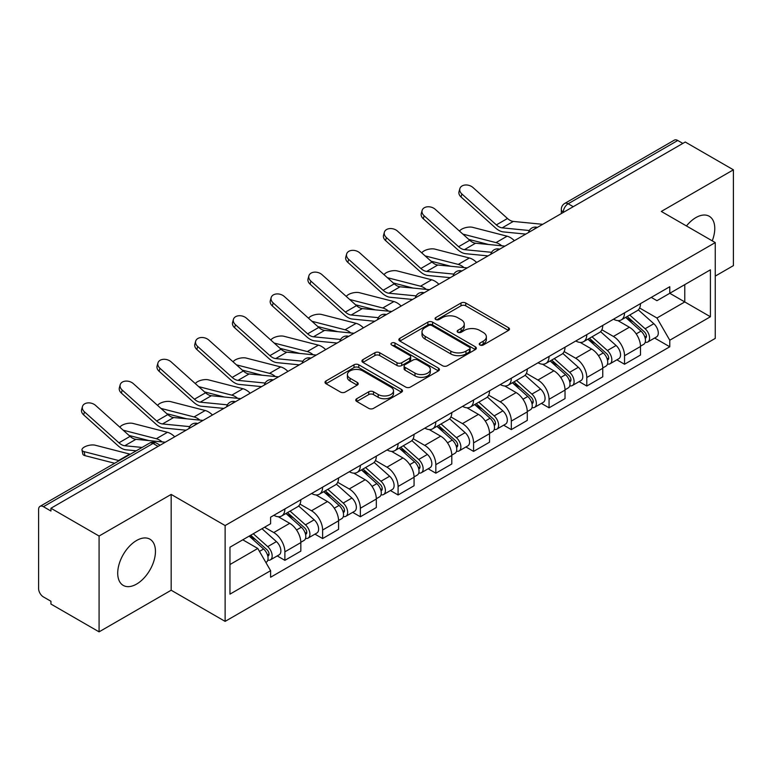 <?xml version="1.0" encoding="UTF-8"?>
<svg xmlns="http://www.w3.org/2000/svg" width="772" height="772" viewBox="0 0 772 772"><rect width="100%" height="100%" fill="white"/><g stroke="black" fill="none" stroke-linecap="round" stroke-linejoin="round"><path stroke-width="1.16" d="M479.933 345.007A2.355 1.361 0 0 0 483.262 345.007L508.487 330.435A3.358 1.94 0 0 0 509.472 329.065A3.358 1.94 0 0 0 508.487 327.695L465.748 303.02A3.358 1.94 0 0 0 461 303.02L435.765 317.591A2.355 1.361 0 0 0 435.08 318.547A2.355 1.361 0 0 0 435.765 319.502A2.355 1.361 0 0 0 439.094 319.502L442.356 317.62A10.75 6.205 0 0 1 457.555 317.62L461.116 319.676A10.75 6.205 0 0 1 464.262 324.066A10.75 6.205 0 0 1 461.116 328.447L457.854 330.339A2.355 1.361 0 0 0 457.159 331.294A2.355 1.361 0 0 0 457.854 332.259A2.355 1.361 0 0 0 461.173 332.259L464.435 330.368A10.75 6.205 0 0 1 479.634 330.368L483.195 332.423A10.75 6.205 0 0 1 486.35 336.814A10.75 6.205 0 0 1 483.195 341.205L479.933 343.086A2.355 1.361 0 0 0 479.248 344.042A2.355 1.361 0 0 0 479.933 345.007L479.933 343.086M136.576 584.086A26.682 15.411 120 0 0 154.014 560.568A26.682 15.411 120 0 0 149.922 539.184A26.682 15.411 120 0 0 136.576 540.506A26.682 15.411 120 0 0 119.149 564.023A26.682 15.411 120 0 0 123.24 585.408A26.682 15.411 120 0 0 136.576 584.086M712.238 240.845A26.682 15.411 120 0 0 709.246 216.266A26.682 15.411 120 0 0 695.9 217.588A26.682 15.411 120 0 0 686.462 225.964M356.751 398.719A3.358 1.94 0 0 0 355.767 400.089A3.358 1.94 0 0 0 356.751 401.459L368.746 408.378A3.358 1.94 0 0 0 373.494 408.378L401.508 392.205A3.358 1.94 0 0 0 402.492 390.835A3.358 1.94 0 0 0 401.508 389.464L358.768 364.78A3.358 1.94 0 0 0 354.02 364.78L325.996 380.963A3.358 1.94 0 0 0 325.012 382.333A3.358 1.94 0 0 0 325.996 383.703L340.481 392.06A3.358 1.94 0 0 0 345.229 392.06L357.224 385.141A3.358 1.94 0 0 0 358.208 383.771A3.358 1.94 0 0 0 357.224 382.401L350.044 378.251A8.984 5.182 0 0 1 347.41 374.584A8.984 5.182 0 0 1 352.958 369.798A8.984 5.182 0 0 1 362.743 370.917L390.883 387.168A8.984 5.182 0 0 1 393.517 390.835A8.984 5.182 0 0 1 387.969 395.621A8.984 5.182 0 0 1 378.183 394.502L373.494 391.79A3.358 1.94 0 0 0 368.746 391.79L356.751 398.719L356.751 401.459M225.125 525.558L171.172 494.418L99.077 536.038L50.942 508.246L685.256 142.019L733.4 169.821L661.305 211.441L715.258 242.582L225.125 525.558L225.125 621.383L715.258 338.406L715.258 242.582M442.597 365.745A3.358 1.94 0 0 0 447.345 365.745L475.359 349.562A3.358 1.94 0 0 0 476.343 348.191A3.358 1.94 0 0 0 475.359 346.821L432.619 322.146A3.358 1.94 0 0 0 427.871 322.146L399.848 338.319A3.358 1.94 0 0 0 398.863 339.69A3.358 1.94 0 0 0 399.848 341.06L442.597 365.745M392.601 345.518A2.355 1.361 0 0 1 394.984 345.846L394.984 343.048L438.438 368.138A3.358 1.94 0 0 1 439.422 369.508A3.358 1.94 0 0 1 438.438 370.878L410.414 387.062A3.358 1.94 0 0 1 405.667 387.062L362.927 362.386L362.927 359.646A3.358 1.94 0 0 0 361.943 361.016A3.358 1.94 0 0 0 362.927 362.386M362.927 359.646L374.912 352.717A3.358 1.94 0 0 1 379.67 352.717L397.001 362.724A3.358 1.94 0 0 0 401.749 362.724L409.7 358.131A3.358 1.94 0 0 0 410.685 356.76A3.358 1.94 0 0 0 409.7 355.39L391.655 344.968A2.355 1.361 0 0 1 390.97 344.013A2.355 1.361 0 0 1 392.417 342.758A2.355 1.361 0 0 1 394.984 343.048M99.077 536.038L99.077 631.853L50.942 604.061L50.942 601.263L43.435 596.939A6.842 3.947 -120 0 1 38.6 588.553L38.6 509.501A6.842 3.947 -120 0 1 40.019 506.364L149.604 443.099A6.842 3.947 60 0 1 153.03 443.437L43.435 506.702A6.842 3.947 -120 0 0 40.019 506.364M715.258 276.106L733.4 265.636L733.4 169.821M99.077 631.853L171.172 590.233L225.125 621.383M50.942 508.246L50.942 511.035L43.435 506.702M573.249 206.693L568.163 203.76A6.842 3.947 60 0 0 564.747 203.422L674.332 140.147A6.842 3.947 60 0 1 677.758 140.485L568.163 203.76A6.842 3.947 120 0 0 563.328 212.136L563.328 212.416M682.834 143.418L677.758 140.485M624.538 312.843A15.739 9.09 60 0 1 621.277 319.907L637.238 310.691A15.739 9.09 -120 0 0 640.499 303.628M601.87 329.789L613.402 336.447A15.739 9.09 60 0 1 624.538 355.718L640.499 346.503A15.739 9.09 -120 0 0 629.373 327.232L617.947 320.631M640.499 346.503L640.499 355.023L624.538 364.239L616.876 359.82M621.277 319.907A15.739 9.09 60 0 1 613.528 319.193M624.538 355.718L624.538 364.239M586.797 334.633A15.739 9.09 60 0 1 583.536 341.697L599.506 332.481A15.739 9.09 -120 0 0 602.758 325.408M579.135 381.609L586.797 386.029L602.758 376.813L602.758 368.292A15.739 9.09 -120 0 0 591.632 349.021L580.206 342.421M583.536 341.697A15.739 9.09 60 0 1 575.787 340.983M564.139 351.578L575.671 358.237A15.739 9.09 60 0 1 586.797 377.508L586.797 386.029M549.056 356.423A15.739 9.09 60 0 1 545.794 363.487L561.765 354.261A15.739 9.09 -120 0 0 565.017 347.197M541.404 403.399L549.056 407.819L565.027 398.603L565.027 390.082A15.739 9.09 -120 0 0 553.891 370.801L542.465 364.21M545.794 363.487A15.739 9.09 60 0 1 538.045 362.772M526.398 373.368L537.93 380.027A15.739 9.09 60 0 1 549.056 399.298L549.056 407.819M511.315 378.212A15.739 9.09 60 0 1 508.053 385.276L524.024 376.051A15.739 9.09 -120 0 0 527.286 368.987M503.662 425.189L511.315 429.608L527.286 420.393L527.286 411.872A15.739 9.09 -120 0 0 516.15 392.591L504.724 386M508.053 385.276A15.739 9.09 60 0 1 500.304 384.562M488.657 395.158L500.188 401.816A15.739 9.09 60 0 1 511.315 421.087L511.315 429.608M473.574 399.993A15.739 9.09 60 0 1 470.312 407.066L486.283 397.841A15.739 9.09 -120 0 0 489.544 390.777M465.921 446.978L473.574 451.398L489.544 442.182L489.544 433.661A15.739 9.09 -120 0 0 478.418 414.381L466.983 407.79M470.312 407.066A15.739 9.09 60 0 1 462.573 406.352M450.916 416.948L462.447 423.606A15.739 9.09 60 0 1 473.574 442.877L473.574 451.398M435.833 421.782A15.739 9.09 60 0 1 432.581 428.846L448.542 419.63A15.739 9.09 -120 0 0 451.803 412.566M428.18 468.768L435.833 473.188L451.803 463.972L451.803 455.451A15.739 9.09 -120 0 0 440.677 436.17L429.242 429.57M432.581 428.846A15.739 9.09 60 0 1 424.832 428.142M413.174 438.737L424.706 445.386A15.739 9.09 60 0 1 435.833 464.667L435.833 473.188M398.091 443.572A15.739 9.09 60 0 1 394.839 450.636L410.8 441.42A15.739 9.09 -120 0 0 414.062 434.356M390.439 490.558L398.091 494.977L414.062 485.752L414.062 477.241A15.739 9.09 -120 0 0 402.936 457.96L391.51 451.359M394.839 450.636A15.739 9.09 60 0 1 387.09 449.931M375.433 460.517L386.965 467.176A15.739 9.09 60 0 1 398.091 486.457L398.091 494.977M360.36 465.362A15.739 9.09 60 0 1 357.098 472.425L373.059 463.21A15.739 9.09 -120 0 0 376.321 456.146M352.698 512.347L360.36 516.767L376.321 507.542L376.321 499.021A15.739 9.09 -120 0 0 365.195 479.75L353.769 473.149M357.098 472.425A15.739 9.09 60 0 1 349.349 471.721M337.692 482.307L349.224 488.965A15.739 9.09 60 0 1 360.36 508.246L360.36 516.767M322.619 487.151A15.739 9.09 60 0 1 319.357 494.215L335.328 484.999A15.739 9.09 -120 0 0 338.58 477.936M314.957 534.137L322.619 538.557L338.58 529.331L338.58 520.811A15.739 9.09 -120 0 0 327.453 501.539L316.028 494.939M319.357 494.215A15.739 9.09 60 0 1 311.608 493.511M299.961 504.097L311.492 510.755A15.739 9.09 60 0 1 322.619 530.036L322.619 538.557M284.878 508.941A15.739 9.09 60 0 1 281.616 516.005L297.587 506.789A15.739 9.09 -120 0 0 300.839 499.725M277.225 555.917L284.878 560.337L300.839 551.121L300.839 542.6A15.739 9.09 -120 0 0 289.712 523.329L278.287 516.729M281.616 516.005A15.739 9.09 60 0 1 273.867 515.3M264.555 527.237L273.751 532.545A15.739 9.09 60 0 1 284.878 551.826L284.878 560.337M651.269 297.403L656.953 300.694L710.414 269.824L684.774 284.627L684.774 301.948L656.953 318.006L639.612 307.999M229.959 564.535L257.78 548.467L270.605 570.682L229.959 594.141L229.959 547.213L270.605 523.744L270.605 517.182L669.778 286.721L669.778 293.283L710.414 316.752L669.778 340.22L656.953 318.006M710.414 269.824L710.414 316.752M270.605 570.682L270.605 577.244L669.778 346.782L669.778 340.22M171.172 494.418L171.172 590.233M257.78 548.467L242.784 539.811M654.617 338.03L669.778 346.782M480.869 345.335L483.195 343.994A10.75 6.205 0 0 0 486.35 339.612L486.35 336.814M464.262 324.066L464.262 326.855A10.75 6.205 0 0 1 461.116 331.246L458.79 332.587M508.439 330.464L465.748 305.808A3.358 1.94 0 0 0 461 305.808L436.701 319.84M475.32 349.591L432.619 324.935A3.358 1.94 0 0 0 427.871 324.935L399.896 341.089M469.424 349.156A2.355 1.361 0 0 0 470.119 348.191A2.355 1.361 0 0 0 469.424 347.236L431.905 325.572A2.355 1.361 0 0 0 428.585 325.572L425.14 327.56A10.75 6.205 0 0 0 421.995 331.95A10.75 6.205 0 0 0 425.14 336.331L450.78 351.144A10.75 6.205 0 0 0 465.979 351.144L469.424 349.156L469.424 351.945A2.355 1.361 0 0 0 470.119 350.99L470.119 348.191M421.995 331.95L421.995 334.739A10.75 6.205 0 0 0 425.14 339.13L425.14 336.331M469.424 351.945L465.979 353.933A10.75 6.205 0 0 1 450.78 353.933L425.14 339.13M362.965 362.406L374.912 355.516L374.912 352.717M410.685 356.76L410.685 359.559A3.358 1.94 0 0 1 409.7 360.929L401.749 365.523A3.358 1.94 0 0 1 397.001 365.523L379.67 355.516A3.358 1.94 0 0 0 374.912 355.516M394.984 345.846L438.39 370.907M414.989 373.108A8.984 5.182 0 0 0 424.774 374.237A8.984 5.182 0 0 0 430.322 369.441A8.984 5.182 0 0 0 427.688 365.774L417.777 360.051A3.358 1.94 0 0 0 413.03 360.051L405.078 364.645A3.358 1.94 0 0 0 404.094 366.015A3.358 1.94 0 0 0 405.078 367.385L414.989 373.108L414.989 375.906A8.984 5.182 0 0 0 424.774 377.025A8.984 5.182 0 0 0 430.322 372.239L430.322 369.441M404.094 366.015L404.094 368.813A3.358 1.94 0 0 0 405.078 370.184L405.078 367.385M414.989 375.906L405.078 370.184M393.517 390.835L393.517 393.623A8.984 5.182 0 0 1 387.969 398.42A8.984 5.182 0 0 1 378.183 397.29L373.494 394.588A3.358 1.94 0 0 0 368.746 394.588L356.799 401.479M347.41 374.584L347.41 377.383A8.984 5.182 0 0 0 350.044 381.05L350.044 378.251M357.185 385.17L350.044 381.05M401.508 389.464L401.508 392.205L358.768 367.578A3.358 1.94 0 0 0 354.02 367.578L326.045 383.732M514.374 240.681A17.109 9.872 -120 0 0 507.117 236.203L472.647 227.335A7.865 3.165 -11.9 0 0 465.033 227.808A7.865 3.165 -11.9 0 0 459.562 231.137M625.629 317.398L641.001 331.12A8.55 4.941 60 0 1 643.694 344.341L640.499 346.184M626.034 317.755L633.272 321.934M627.182 316.501L644.292 331.767A4.101 2.374 60 0 1 645.575 338.117A4.101 2.374 60 0 1 645.209 338.261M629.74 315.024L645.122 328.747A8.55 4.941 60 0 1 647.804 341.967A8.55 4.941 60 0 1 645.218 342.247M638.319 309.871L653.826 323.709A8.55 4.941 60 0 1 656.509 336.939L647.804 341.967M488.637 244.502L468.749 239.388M501.8 245.795A17.109 9.872 -120 0 0 495.991 242.62L462.862 234.109M542.716 224.314L513.293 221.429A12.661 7.305 60 0 1 507.474 218.486L473.004 187.548A7.865 5.587 15.6 0 0 465.265 185A7.865 5.587 15.6 0 0 459.861 188.648A7.865 5.587 15.6 0 0 461.878 193.975L461.038 196.985A7.865 5.587 -164.4 0 1 459.022 191.659L459.861 188.648M529.331 230.519L502.167 227.856A12.661 7.305 60 0 1 496.348 224.903L461.878 193.975M525.761 234.099L503.373 231.909A17.109 9.872 60 0 1 495.499 227.923L461.038 196.985M476.633 262.47A17.109 9.872 -120 0 0 469.376 257.993L434.906 249.124A7.865 3.165 -11.9 0 0 427.292 249.588A7.865 3.165 -11.9 0 0 421.821 252.927M587.888 339.178L603.27 352.91A8.55 4.941 60 0 1 605.952 366.131L602.758 367.974M588.293 339.545L595.53 343.723M589.441 338.29L606.551 353.557A4.101 2.374 60 0 1 607.834 359.906A4.101 2.374 60 0 1 607.467 360.051M591.999 336.804L607.381 350.527A8.55 4.941 60 0 1 610.063 363.757A8.55 4.941 60 0 1 607.477 364.027M600.577 331.661L616.085 345.499A8.55 4.941 60 0 1 618.768 358.729L610.063 363.757M450.896 266.292L431.008 261.177M464.059 267.585A17.109 9.872 -120 0 0 458.25 264.41L425.131 255.899M438.892 284.26A17.109 9.872 -120 0 0 431.635 279.782L397.165 270.914A7.865 3.165 -11.9 0 0 389.551 271.377A7.865 3.165 -11.9 0 0 384.08 274.716M550.147 360.968L565.529 374.69A8.55 4.941 60 0 1 568.211 387.92L565.017 389.763M550.552 361.335L557.789 365.513M551.7 360.08L568.81 375.346A4.101 2.374 60 0 1 570.103 381.696A4.101 2.374 60 0 1 569.726 381.841M554.257 358.594L569.639 372.316A8.55 4.941 60 0 1 572.322 385.546A8.55 4.941 60 0 1 569.736 385.817M562.836 353.451L578.344 367.289A8.55 4.941 60 0 1 581.036 380.519L572.322 385.546M413.155 288.081L393.276 282.967M426.318 289.375A17.109 9.872 -120 0 0 420.508 286.2L387.39 277.688M504.975 246.104L475.552 243.219A12.661 7.305 60 0 1 469.733 240.275L435.263 209.337A7.865 5.587 15.6 0 0 427.524 206.79A7.865 5.587 15.6 0 0 422.12 210.438A7.865 5.587 15.6 0 0 424.137 215.755L423.297 218.775A7.865 5.587 -164.4 0 1 421.28 213.448L422.12 210.438M491.59 252.309L464.426 249.645A12.661 7.305 60 0 1 458.607 246.693L424.137 215.755M488.029 255.889L465.632 253.698A17.109 9.872 60 0 1 457.767 249.713L423.297 218.775M467.234 267.894L437.811 265.008A12.661 7.305 60 0 1 431.992 262.055L397.522 231.127A7.865 5.587 15.6 0 0 389.783 228.58A7.865 5.587 15.6 0 0 384.379 232.218A7.865 5.587 15.6 0 0 386.396 237.544L385.556 240.565A7.865 5.587 -164.4 0 1 383.539 235.238L384.379 232.218M453.849 274.099L426.684 271.435A12.661 7.305 60 0 1 420.865 268.482L386.396 237.544M450.288 277.679L427.891 275.479A17.109 9.872 60 0 1 420.026 271.503L385.556 240.565M401.15 306.05A17.109 9.872 -120 0 0 393.894 301.562L359.424 292.704A7.865 3.165 -11.9 0 0 351.81 293.167A7.865 3.165 -11.9 0 0 346.338 296.506M512.405 382.758L527.787 396.48A8.55 4.941 60 0 1 530.47 409.71L527.276 411.553M512.811 383.124L520.048 387.303M513.959 381.87L531.068 397.136A4.101 2.374 60 0 1 532.362 403.486A4.101 2.374 60 0 1 531.985 403.631M516.516 380.384L531.898 394.106A8.55 4.941 60 0 1 534.581 407.336A8.55 4.941 60 0 1 532.004 407.606M525.095 375.24L540.603 389.078A8.55 4.941 60 0 1 543.295 402.308L534.581 407.336M375.414 309.871L355.535 304.757M388.586 311.164A17.109 9.872 -120 0 0 382.767 307.989L349.648 299.478M363.419 327.839A17.109 9.872 -120 0 0 356.153 323.352L321.692 314.493A7.865 3.165 -11.9 0 0 314.069 314.957A7.865 3.165 -11.9 0 0 308.597 318.296M474.664 404.547L490.046 418.27A8.55 4.941 60 0 1 492.729 431.5L489.535 433.343M475.07 404.914L482.317 409.092M476.218 403.65L493.327 418.926A4.101 2.374 60 0 1 494.62 425.275A4.101 2.374 60 0 1 494.244 425.42M478.775 402.173L494.157 415.896A8.55 4.941 60 0 1 496.84 429.126A8.55 4.941 60 0 1 494.263 429.396M487.354 397.03L502.871 410.868A8.55 4.941 60 0 1 505.554 424.098L496.84 429.126M337.673 331.661L317.794 326.546M350.845 332.954A17.109 9.872 -120 0 0 345.026 329.779L311.907 321.268M325.678 349.62A17.109 9.872 -120 0 0 318.421 345.142L283.951 336.283A7.865 3.165 -11.9 0 0 276.328 336.746A7.865 3.165 -11.9 0 0 270.856 340.085M436.923 426.337L452.305 440.059A8.55 4.941 60 0 1 454.988 453.289L451.803 455.133M437.338 426.704L444.575 430.882M438.477 425.44L455.586 440.715A4.101 2.374 60 0 1 456.879 447.065A4.101 2.374 60 0 1 456.503 447.21M441.044 423.963L456.416 437.685A8.55 4.941 60 0 1 459.099 450.916A8.55 4.941 60 0 1 456.522 451.186M449.613 418.82L465.13 432.658A8.55 4.941 60 0 1 467.813 445.888L459.099 450.916M299.941 353.451L280.053 348.336M313.104 354.744A17.109 9.872 -120 0 0 307.285 351.569L274.166 343.048M429.493 289.683L400.079 286.798A12.661 7.305 60 0 1 394.251 283.845L359.781 252.907A7.865 5.587 15.6 0 0 352.042 250.369A7.865 5.587 15.6 0 0 346.638 254.007A7.865 5.587 15.6 0 0 348.654 259.334L347.815 262.355A7.865 5.587 -164.4 0 1 345.798 257.028L346.638 254.007M416.108 295.888L388.943 293.225A12.661 7.305 60 0 1 383.124 290.272L348.654 259.334M412.547 299.468L390.149 297.268A17.109 9.872 60 0 1 382.285 293.283L347.815 262.355M391.751 311.473L362.338 308.588A12.661 7.305 60 0 1 356.51 305.635L322.049 274.697A7.865 5.587 15.6 0 0 314.3 272.159A7.865 5.587 15.6 0 0 308.897 275.797A7.865 5.587 15.6 0 0 310.913 281.124L310.074 284.144A7.865 5.587 -164.4 0 1 308.057 278.817L308.897 275.797M378.367 317.678L351.212 315.015A12.661 7.305 60 0 1 345.383 312.062L310.913 281.124M374.806 321.258L352.408 319.058A17.109 9.872 60 0 1 344.544 315.072L310.074 284.144M354.01 333.263L324.597 330.377A12.661 7.305 60 0 1 318.768 327.425L284.308 296.487A7.865 5.587 15.6 0 0 276.559 293.949A7.865 5.587 15.6 0 0 271.165 297.587A7.865 5.587 15.6 0 0 273.172 302.913L272.333 305.924A7.865 5.587 -164.4 0 1 270.316 300.607L271.165 297.587M340.635 339.468L313.471 336.795A12.661 7.305 60 0 1 307.642 333.851L273.172 302.913M337.065 343.048L314.677 340.848A17.109 9.872 60 0 1 306.802 336.862L272.333 305.924M287.937 371.409A17.109 9.872 -120 0 0 280.68 366.932L246.21 358.073A7.865 3.165 -11.9 0 0 238.587 358.536A7.865 3.165 -11.9 0 0 233.115 361.875M399.192 448.127L414.564 461.849A8.55 4.941 60 0 1 417.247 475.079L414.062 476.922M399.597 448.493L406.834 452.672M400.736 447.229L417.855 462.505A4.101 2.374 60 0 1 419.138 468.845A4.101 2.374 60 0 1 418.762 469M403.302 445.753L418.675 459.475A8.55 4.941 60 0 1 421.367 472.705A8.55 4.941 60 0 1 418.781 472.975M411.872 440.609L427.389 454.447A8.55 4.941 60 0 1 430.072 467.678L421.367 472.705M262.2 375.24L242.311 370.126M275.363 376.533A17.109 9.872 -120 0 0 269.544 373.358L236.425 364.838M316.279 355.052L286.856 352.167A12.661 7.305 60 0 1 281.037 349.214L246.567 318.276A7.865 5.587 15.6 0 0 238.828 315.738A7.865 5.587 15.6 0 0 233.424 319.376A7.865 5.587 15.6 0 0 235.441 324.703L234.601 327.714A7.865 5.587 -164.4 0 1 232.584 322.387L233.424 319.376M302.894 361.257L275.729 358.584A12.661 7.305 60 0 1 269.901 355.641L235.441 324.703M299.324 364.838L276.936 362.637A17.109 9.872 60 0 1 269.061 358.652L234.601 327.714M250.196 393.199A17.109 9.872 -120 0 0 242.939 388.721L208.469 379.863A7.865 3.165 -11.9 0 0 200.855 380.326A7.865 3.165 -11.9 0 0 195.384 383.665M361.45 469.916L376.823 483.639A8.55 4.941 60 0 1 379.515 496.869L376.321 498.712M361.856 470.283L369.093 474.462M362.994 469.019L380.113 484.295A4.101 2.374 60 0 1 381.397 490.635A4.101 2.374 60 0 1 381.03 490.789M365.561 467.542L380.943 481.265A8.55 4.941 60 0 1 383.626 494.495A8.55 4.941 60 0 1 381.04 494.765M374.13 462.389L389.648 476.237A8.55 4.941 60 0 1 392.33 489.458L383.626 494.495M224.459 397.03L204.57 391.915M237.622 398.313A17.109 9.872 -120 0 0 231.812 395.148L198.684 386.627M278.538 376.842L249.115 373.957A12.661 7.305 60 0 1 243.296 371.004L208.826 340.066A7.865 5.587 15.6 0 0 201.087 337.528A7.865 5.587 15.6 0 0 195.683 341.166A7.865 5.587 15.6 0 0 197.7 346.493L196.86 349.504A7.865 5.587 -164.4 0 1 194.843 344.177L195.683 341.166M265.153 383.047L237.988 380.374A12.661 7.305 60 0 1 232.169 377.431L197.7 346.493M261.583 386.627L239.195 384.427A17.109 9.872 60 0 1 231.32 380.442L196.86 349.504M212.454 414.989A17.109 9.872 -120 0 0 205.198 410.511L170.728 401.652A7.865 3.165 -11.9 0 0 163.114 402.115A7.865 3.165 -11.9 0 0 157.642 405.454M323.709 491.706L339.082 505.428A8.55 4.941 60 0 1 341.774 518.649L338.58 520.492M324.115 492.073L331.352 496.251M325.263 490.809L342.372 506.075A4.101 2.374 60 0 1 343.656 512.425A4.101 2.374 60 0 1 343.289 512.579M327.82 489.332L343.202 503.054A8.55 4.941 60 0 1 345.885 516.275A8.55 4.941 60 0 1 343.299 516.555M336.399 484.179L351.907 498.027A8.55 4.941 60 0 1 354.589 511.247L345.885 516.275M186.718 418.81L166.829 413.705M199.88 420.103A17.109 9.872 -120 0 0 194.071 416.938L160.952 408.417M240.796 398.632L211.374 395.737A12.661 7.305 60 0 1 205.555 392.794L171.085 361.856A7.865 5.587 15.6 0 0 163.346 359.318A7.865 5.587 15.6 0 0 157.942 362.956A7.865 5.587 15.6 0 0 159.958 368.283L159.119 371.293A7.865 5.587 -164.4 0 1 157.102 365.967L157.942 362.956M227.412 404.837L200.247 402.164A12.661 7.305 60 0 1 194.428 399.22L159.958 368.283M223.841 408.417L201.453 406.217A17.109 9.872 60 0 1 193.589 402.231L159.119 371.293M174.713 436.778A17.109 9.872 -120 0 0 167.456 432.301L132.987 423.432A7.865 3.165 -11.9 0 0 125.373 423.905A7.865 3.165 -11.9 0 0 119.901 427.234M285.968 513.496L301.35 527.218A8.55 4.941 60 0 1 304.033 540.439L300.839 542.282M286.373 513.853L293.611 518.041M287.522 512.598L304.631 527.865A4.101 2.374 60 0 1 305.924 534.214A4.101 2.374 60 0 1 305.548 534.369M290.079 511.122L305.461 524.844A8.55 4.941 60 0 1 308.144 538.065A8.55 4.941 60 0 1 305.558 538.345M298.658 505.969L314.165 519.817A8.55 4.941 60 0 1 316.858 533.037L308.144 538.065M148.977 440.6L129.088 435.485M162.139 441.893A17.109 9.872 -120 0 0 156.33 438.728L123.211 430.207M203.055 420.422L173.632 417.527A12.661 7.305 60 0 1 167.814 414.583L133.344 383.645A7.865 5.587 15.6 0 0 125.604 381.107A7.865 5.587 15.6 0 0 120.2 384.745A7.865 5.587 15.6 0 0 122.217 390.072L121.378 393.083A7.865 5.587 -164.4 0 1 119.361 387.756L120.2 384.745M189.671 426.627L162.506 423.953A12.661 7.305 60 0 1 156.687 421.01L122.217 390.072M186.11 430.207L163.712 428.006A17.109 9.872 60 0 1 155.847 424.021L121.378 393.083M84.959 455.634A7.865 3.165 168.1 0 1 82.826 454.042L81.986 450.066A7.865 3.165 -11.9 0 0 84.119 451.649L84.959 455.634L114.661 463.268M130.285 454.254A17.109 9.872 -120 0 0 129.715 454.09L95.245 445.222A7.865 3.165 -11.9 0 0 86.493 446.062A7.865 3.165 -11.9 0 0 81.986 450.066M249.173 536.125L263.609 549.008A8.55 4.941 60 0 1 266.292 562.228L265.867 562.479M249.317 536.038L255.87 539.821M250.717 535.228L266.89 549.654A4.101 2.374 60 0 1 268.183 556.004A4.101 2.374 60 0 1 267.807 556.158M253.284 533.751L267.72 546.634A8.55 4.941 60 0 1 270.403 559.854A8.55 4.941 60 0 1 267.816 560.134M261.988 528.723L276.424 541.606A8.55 4.941 60 0 1 279.117 554.827L270.403 559.854M119.158 460.681A17.109 9.872 -120 0 0 118.589 460.517L84.119 451.649M165.314 442.211L135.901 439.316A12.661 7.305 60 0 1 130.072 436.373L95.603 405.435A7.865 5.587 15.6 0 0 87.863 402.897A7.865 5.587 15.6 0 0 82.459 406.535A7.865 5.587 15.6 0 0 84.476 411.862L83.637 414.873A7.865 5.587 -164.4 0 1 81.62 409.546L82.459 406.535M142.077 447.442L124.765 445.743A12.661 7.305 60 0 1 118.946 442.8L84.476 411.862M136.258 450.8L125.971 449.796A17.109 9.872 60 0 1 118.106 445.811L83.637 414.873M563.57 212.281L563.328 212.136A6.842 3.947 0 0 1 561.321 209.347L561.321 213.574M322.619 530.036L338.58 520.811M360.36 508.246L376.321 499.021M398.091 486.457L414.062 477.241M435.833 464.667L451.803 455.451M473.574 442.877L489.544 433.661M511.315 421.087L527.286 411.872M549.056 399.298L565.027 390.082M586.797 377.508L602.758 368.292M284.878 551.826L300.839 542.6M273.751 532.545L289.712 523.329M311.492 510.755L327.453 501.539M349.224 488.965L365.195 479.75M386.965 467.176L402.936 457.96M424.706 445.386L440.677 436.17M462.447 423.606L478.418 414.381M500.188 401.816L516.15 392.591M537.93 380.027L553.891 370.801M575.671 358.237L591.632 349.021M613.402 336.447L629.373 327.232M536.781 227.75A6.842 3.947 120 0 0 533.751 229.487M499.04 249.539A6.842 3.947 120 0 0 496.02 251.276M461.299 271.319A6.842 3.947 120 0 0 458.278 273.066M423.558 293.109A6.842 3.947 120 0 0 420.537 294.856M385.817 314.899A6.842 3.947 120 0 0 382.796 316.645M348.075 336.688A6.842 3.947 120 0 0 345.055 338.435M310.334 358.478A6.842 3.947 120 0 0 307.314 360.225M272.593 380.268A6.842 3.947 120 0 0 269.573 382.015M234.862 402.058A6.842 3.947 120 0 0 231.841 403.804M197.121 423.847A6.842 3.947 120 0 0 194.1 425.594M158.106 446.37L153.03 443.437A6.842 3.947 120 0 1 156.446 443.099A6.842 6.842 0 0 0 149.604 443.099M483.195 343.994L483.195 341.205M457.854 332.259L457.854 330.339M461.116 331.246L461.116 328.447M435.765 319.502L435.765 317.591M461 305.808L461 303.02M465.748 305.808L465.748 303.02M508.487 330.435L508.487 327.695M399.848 341.06L399.848 338.319M427.871 324.935L427.871 322.146M432.619 324.935L432.619 322.146M475.359 349.562L475.359 346.821M450.78 353.933L450.78 351.144M465.979 353.933L465.979 351.144M379.67 355.516L379.67 352.717M397.001 365.523L397.001 362.724M401.749 365.523L401.749 362.724M409.7 360.929L409.7 358.131M438.438 370.878L438.438 368.138M368.746 394.588L368.746 391.79M373.494 394.588L373.494 391.79M378.183 397.29L378.183 394.502M357.224 385.141L357.224 382.401M325.996 383.703L325.996 380.963M354.02 367.578L354.02 364.78M358.768 367.578L358.768 364.78M641.001 331.12L636.205 333.88M646.425 336.235L644.89 337.123M653.826 323.709L645.122 328.747M507.117 236.203L495.991 242.62M502.167 227.856L513.293 221.429M496.348 224.903L507.474 218.486M603.27 352.91L598.474 355.67M608.693 358.025L607.149 358.912M616.085 345.499L607.381 350.527M469.376 257.993L458.25 264.41M565.529 374.69L560.733 377.46M570.952 379.814L569.408 380.702M578.344 367.289L569.639 372.316M431.635 279.782L420.508 286.2M464.426 249.645L475.552 243.219M458.607 246.693L469.733 240.275M426.684 271.435L437.811 265.008M420.865 268.482L431.992 262.055M527.787 396.48L522.991 399.249M533.211 401.604L531.667 402.492M540.603 389.078L531.898 394.106M393.894 301.562L382.767 307.989M490.046 418.27L485.25 421.039M495.47 423.394L493.926 424.282M502.871 410.868L494.157 415.896M356.153 323.352L345.026 329.779M452.305 440.059L447.509 442.829M457.728 445.183L456.184 446.071M465.13 432.658L456.416 437.685M318.421 345.142L307.285 351.569M388.943 293.225L400.079 286.798M383.124 290.272L394.251 283.845M351.212 315.015L362.338 308.588M345.383 312.062L356.51 305.635M313.471 336.795L324.597 330.377M307.642 333.851L318.768 327.425M414.564 461.849L409.768 464.619M419.987 466.973L418.453 467.861M427.389 454.447L418.675 459.475M280.68 366.932L269.544 373.358M275.729 358.584L286.856 352.167M269.901 355.641L281.037 349.214M376.823 483.639L372.027 486.408M382.246 488.763L380.712 489.651M389.648 476.237L380.943 481.265M242.939 388.721L231.812 395.148M237.988 380.374L249.115 373.957M232.169 377.431L243.296 371.004M339.082 505.428L334.295 508.198M344.515 510.553L342.971 511.44M351.907 498.027L343.202 503.054M205.198 410.511L194.071 416.938M200.247 402.164L211.374 395.737M194.428 399.22L205.555 392.794M301.35 527.218L296.554 529.988M306.773 532.333L305.229 533.23M314.165 519.817L305.461 524.844M167.456 432.301L156.33 438.728M162.506 423.953L173.632 417.527M156.687 421.01L167.814 414.583M263.609 549.008L259.469 551.391M269.032 554.122L267.488 555.02M276.424 541.606L267.72 546.634M129.715 454.09L118.589 460.517M124.765 445.743L135.901 439.316M118.946 442.8L130.072 436.373M537.36 227.412A6.842 6.842 0 0 0 528.579 232.478M499.619 249.202A6.842 6.842 0 0 0 490.838 254.268M461.878 270.991A6.842 6.842 0 0 0 453.096 276.058M424.137 292.781A6.842 6.842 0 0 0 415.355 297.847M386.396 314.571A6.842 6.842 0 0 0 377.614 319.637M348.654 336.351A6.842 6.842 0 0 0 339.883 341.427M310.923 358.14A6.842 6.842 0 0 0 302.142 363.216M273.182 379.93A6.842 6.842 0 0 0 264.4 385.006M235.441 401.72A6.842 6.842 0 0 0 226.659 406.786M197.7 423.51A6.842 6.842 0 0 0 188.918 428.576M160.113 445.212L156.446 443.099M564.747 203.422A6.842 6.842 0 0 0 561.321 209.347"/></g></svg>
